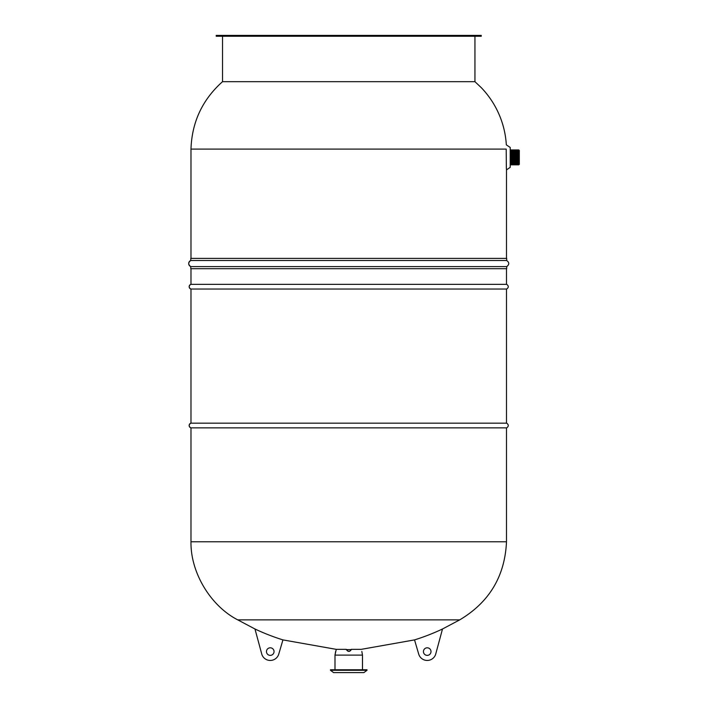 <?xml version="1.0" encoding="UTF-8"?>
<svg xmlns="http://www.w3.org/2000/svg" width="708" height="708" viewBox="0 0 708 708"><rect width="100%" height="100%" fill="white"/><g stroke="black" fill="none" stroke-linecap="round" stroke-linejoin="round"><path stroke-width="1.06" d="M190.771 427.862L506.707 427.862C508.795 426.296 508.795 424.738 506.707 423.172L190.771 423.172A2.513 2.513 0 0 0 190.771 427.862C188.682 426.296 188.682 424.738 190.771 423.172M190.771 289.032L506.707 289.032C508.795 287.475 508.795 285.908 506.707 284.351L190.771 284.351A2.513 2.513 0 0 0 190.771 289.032C188.682 287.475 188.682 285.908 190.771 284.351M511.672 151.034L511.672 149.954L510.654 149.954L510.654 164.84L511.672 164.84L511.672 163.76M510.654 149.954L510.211 149.786M511.167 149.954L511.167 164.84M515.743 151.034L515.743 149.954L511.672 149.954L511.672 164.84L515.743 164.84L515.743 163.76M512.185 149.954L512.185 164.84M512.689 149.954L512.689 164.84M513.203 149.954L513.203 164.84M513.707 149.954L513.707 164.84M514.22 149.954L514.22 164.84M514.725 149.954L514.725 164.84M515.238 149.954L515.238 164.84M517.778 149.954L515.743 149.954L515.743 164.84L518.291 164.84L518.291 149.954L517.778 149.954L517.778 164.84M516.256 149.954L516.256 164.84M516.76 149.954L516.76 164.84M517.274 149.954L517.274 164.84M518.796 164.84L519.309 164.336L519.309 150.459L518.796 149.954L518.796 164.84L518.291 164.84M518.796 149.954L518.291 149.954M506.344 167.84L506.211 149.096C506.388 143.503 506.388 143.503 506.211 149.096L190.983 149.096C191.886 122.13 202.399 99.651 222.524 81.677L474.944 81.677L481.228 87.606C487.502 94.146 492.688 101.456 496.786 109.536C502.37 120.661 505.556 132.44 506.335 144.866L510.211 147.459L510.211 167.336L506.494 169.885L506.344 167.84M506.707 258.402L190.771 258.402L190.771 260.509A3.275 3.275 0 0 0 190.771 266.597L190.771 268.704L506.707 268.704L506.707 266.597L190.771 266.597C188.054 264.571 188.054 262.535 190.771 260.509L506.707 260.509L506.707 258.402M190.983 149.096L190.983 258.402M190.983 268.704L190.983 284.351M190.983 289.032L190.983 423.172M190.983 427.862L190.983 541.779C190.443 572.436 210.471 605.871 237.746 619.872L254.969 628.996M506.494 427.862L506.494 541.779L190.983 541.779M506.494 541.779C504.91 576.197 489.316 602.225 459.722 619.872L237.746 619.872M282.935 639.899L282.935 639.899A214.79 214.79 0 0 1 254.969 628.987L261.871 654.502A8.877 8.877 0 0 0 278.686 654.342L282.935 639.899L336.256 649.351M346.159 649.608L351.318 649.608L346.159 649.608M442.5 628.987A214.79 214.79 0 0 1 414.534 639.899L418.782 654.342A8.877 8.877 0 0 0 435.597 654.502L442.5 628.987M361.222 649.342C361.983 652.041 361.983 652.041 361.222 649.342L351.221 649.342A215.949 2.186 88.3 0 1 351.221 649.36L351.212 649.395M348.601 651.422L346.256 649.36A215.949 2.186 -88.3 0 1 346.247 649.342L336.256 649.342L334.99 655.121L334.99 669.839M274.04 651.581A3.788 3.788 0 0 1 268.359 654.865A3.788 3.788 0 0 1 268.359 648.307A3.788 3.788 0 0 1 274.04 651.581M423.437 651.581A3.788 3.788 0 0 0 429.11 654.865A3.788 3.788 0 0 0 429.11 648.307A3.788 3.788 0 0 0 423.437 651.581M351.221 649.342C349.566 652.041 347.911 652.041 346.247 649.342L348.495 651.413M349.451 651.325L349.938 651.121M350.655 650.546L351.115 649.749M367.001 669.777L330.477 669.777L330.477 670.299L333.574 672.6L330.477 670.299L367.001 670.299L367.001 669.777M367.001 670.299L363.903 672.6L333.574 672.6M361.832 651.431L362.478 655.121L334.99 655.121L334.99 669.777M216.214 35.4L481.254 35.4L481.254 36.241L216.214 36.241L216.214 35.4L216.214 36.241M474.103 35.4L223.374 35.4M510.211 165.017L510.654 164.84M190.771 258.402L190.771 260.509M506.707 266.597C509.424 264.571 509.424 262.535 506.707 260.509M190.771 266.597L190.771 268.704M506.494 169.885L506.494 258.402M506.494 268.704L506.494 284.351M506.494 289.032L506.494 423.172M459.722 619.872L442.5 628.996M414.534 639.899L361.222 649.351M330.477 669.777L330.477 670.299M335.645 651.431L334.99 655.121M362.478 655.121L362.478 669.777M222.524 36.241L222.524 81.677M474.944 36.241L474.944 81.677"/></g></svg>
